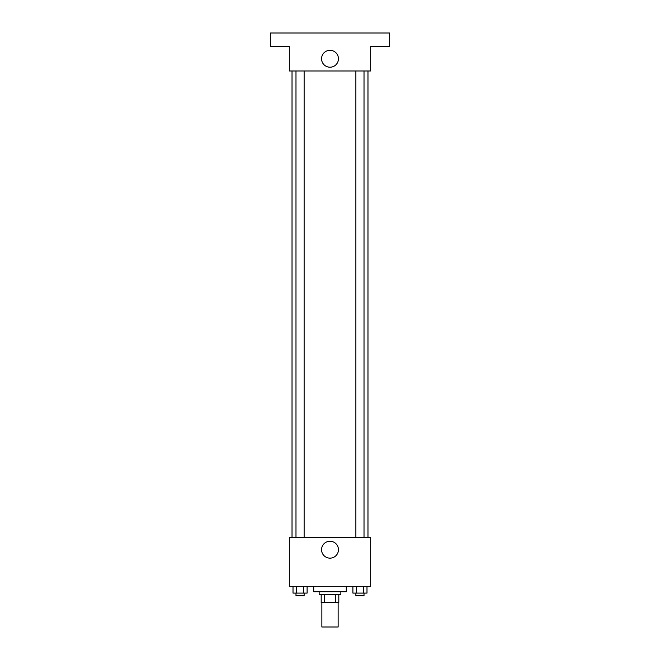 <?xml version="1.0" encoding="UTF-8"?>
<svg xmlns="http://www.w3.org/2000/svg" width="660" height="660" viewBox="0 0 660 660"><rect width="100%" height="100%" fill="white"/><g stroke="black" fill="none" stroke-linecap="round" stroke-linejoin="round"><path stroke-width="0.99" d="M321.865 602.588L321.865 627L338.135 627L338.135 602.588M335.709 594.454L335.709 602.588L321.189 602.588L321.189 594.454M335.709 602.588L338.811 602.588L338.811 594.454L338.811 602.588M340.849 591.739L340.849 594.454L319.151 594.454L319.151 591.739M324.291 594.454L324.291 602.588M313.723 586.311L313.723 591.739L346.277 591.739L346.277 586.311M370.689 586.311L289.311 586.311L289.311 537.496L370.689 537.496L370.689 586.311M338.448 549.697A8.448 8.448 0 0 1 325.776 557.015A8.448 8.448 0 0 1 325.776 542.388A8.448 8.448 0 0 1 338.448 549.697M367.975 70.975L367.975 537.496M355.872 537.496L355.872 70.975M304.128 70.975L304.128 537.496M370.689 70.975L289.311 70.975L289.311 46.563L270.328 46.563L270.328 33L389.672 33L389.672 46.563L370.689 46.563L370.689 70.975M338.448 58.765A8.448 8.448 0 0 1 325.776 66.082A8.448 8.448 0 0 1 325.776 51.455A8.448 8.448 0 0 1 338.448 58.765M366.993 586.311L366.993 593.092L352.894 593.092L352.894 586.311M363.47 586.311L363.47 593.092M356.425 586.311L356.425 593.092M364.015 593.092L364.015 595.807L355.872 595.807L355.872 593.092M307.106 586.311L307.106 593.092L293.007 593.092L293.007 586.311M303.575 586.311L303.575 593.092M296.53 586.311L296.53 593.092M304.128 593.092L304.128 595.807L295.985 595.807L295.985 593.092M292.025 70.975L292.025 537.496M364.015 537.496L364.015 70.975M295.985 70.975L295.985 537.496"/></g></svg>
